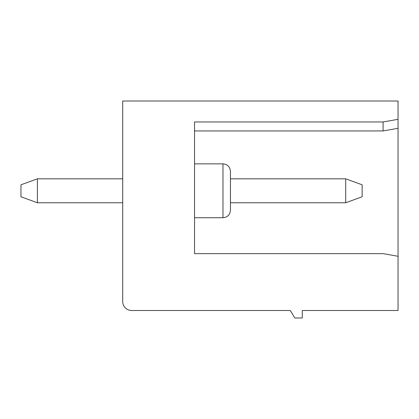 <?xml version="1.0" encoding="UTF-8"?>
<svg xmlns="http://www.w3.org/2000/svg" width="419" height="419" viewBox="0 0 419 419"><rect width="100%" height="100%" fill="white"/><g stroke="black" fill="none" stroke-linecap="round" stroke-linejoin="round"><path stroke-width="0.63" d="M194.536 253.647L383.086 253.647L398.05 256.281L398.05 310.51L302.277 310.51L302.277 317.99L294.798 317.99L290.309 310.51L131.686 310.51A8.977 8.977 0 0 1 122.709 301.528L122.709 101.01L398.05 101.01L398.05 128.298L383.086 130.938L383.086 121.96L194.536 121.96L194.536 253.647L194.536 217.728L222.966 217.728L222.966 163.86C227.47 164.258 229.963 166.757 230.45 171.34L230.45 210.249L230.45 202.765L345.691 202.765L362.136 196.778L362.136 184.81L345.691 178.824L345.691 202.765M398.05 256.281L398.05 128.298M37.396 202.765L37.396 178.824L20.95 184.81L20.95 196.778L37.396 202.765L122.709 202.765M230.45 202.765L230.45 178.824L345.691 178.824M230.45 178.824L230.45 171.34M37.396 178.824L122.709 178.824M194.536 163.86L222.966 163.86M383.086 121.96L398.05 119.321M222.966 217.728C227.47 217.33 229.963 214.837 230.45 210.249M194.536 130.938L383.086 130.938"/></g></svg>
